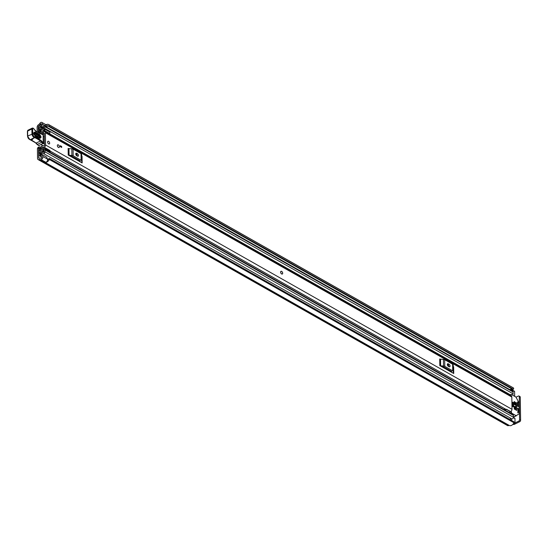 <?xml version="1.0" encoding="UTF-8"?>
<svg xmlns="http://www.w3.org/2000/svg" width="548" height="548" viewBox="0 0 548 548"><rect width="100%" height="100%" fill="white"/><g stroke="black" fill="none" stroke-linecap="round" stroke-linejoin="round"><path stroke-width="0.82" d="M41.182 159.639A2.082 1.315 -60.5 0 0 42.888 157.036A2.082 1.315 -60.5 0 0 42.778 156.468L41.984 154.461L46.662 157.112L47.464 159.126A2.082 1.315 -60.5 0 1 47.566 159.687A2.082 1.315 -60.5 0 1 45.868 162.29L41.182 159.694A4.398 2.781 119.5 0 1 39.901 159.482A4.398 2.781 119.5 0 1 39.819 159.427A0.575 0.363 -60.5 0 0 39.518 159.434L39.326 159.53A2.37 1.5 119.5 0 1 38.127 159.578A2.37 1.5 119.5 0 1 37.545 158.372L37.415 149.104A3.473 2.192 -60.5 0 1 37.517 148.186L38.778 147.398M37.175 131.815L37.113 127.383A2.37 1.5 119.5 0 1 38.84 124.506L39.024 124.417A0.575 0.363 -60.5 0 0 39.326 124.122A4.398 2.781 119.5 0 1 40.668 122.533L40.668 122.581A2.082 1.315 -60.5 0 1 41.908 122.437A2.082 1.315 -60.5 0 1 42.415 123.492A2.082 1.315 -60.5 0 1 42.333 124.156L41.6 126.917L40.552 126.985L41.285 124.225A0.575 0.363 119.5 0 0 40.682 123.896L41.278 124.232M38.305 132.404L38.223 126.835A0.87 0.548 119.5 0 1 38.853 125.787L39.045 125.691A2.082 1.315 -60.5 0 0 40.12 124.643A2.891 1.829 119.5 0 1 40.682 123.896M41.984 154.461L40.949 155.413L41.744 157.427A0.575 0.363 119.5 0 1 41.169 158.324A2.891 1.829 119.5 0 1 40.641 158.173A2.891 1.829 119.5 0 1 40.586 158.139A2.082 1.315 -60.5 0 0 40.552 158.112A2.082 1.315 -60.5 0 0 39.497 158.153L39.312 158.249A0.87 0.548 119.5 0 1 38.661 157.824L38.531 148.515A1.733 1.096 119.5 0 1 38.613 147.926L37.517 148.186M40.538 147.302L39.237 146.878L38.038 147.46M39.812 146.891L38.703 147.597M37.607 147.926L38.613 147.481M46.881 127.3L47.012 126.807A2.082 1.315 -60.5 0 0 47.101 126.15A2.082 1.315 -60.5 0 0 46.587 125.088A2.082 1.315 -60.5 0 0 45.416 125.197M47.457 160.42A2.891 1.829 -60.5 0 0 48.642 158.81L49.217 158.468A0.87 0.548 -60.5 0 1 49.375 159.482A4.398 2.781 -60.5 0 1 45.943 162.393L41.182 159.694M513.387 389.196L48.758 125.91A0.87 0.548 -60.5 0 0 48.895 124.745L513.524 388.039A0.87 0.548 119.5 0 1 513.387 389.196L512.88 389.477L48.183 126.129A2.891 1.829 -60.5 0 0 47.84 125.828A2.891 1.829 -60.5 0 0 47.032 125.684M511.983 388.97A2.891 1.829 -60.5 0 0 510.887 389.244M506.941 424.508A2.37 1.5 -60.5 0 0 507.517 425.563A2.37 1.5 -60.5 0 0 508.715 425.515L508.9 425.426A0.575 0.363 119.5 0 1 509.195 425.412A4.398 2.781 -60.5 0 0 509.291 425.467A4.398 2.781 -60.5 0 0 514.01 422.775L49.375 159.482M49.382 158.564L513.846 421.761A0.87 0.548 119.5 0 1 514.01 422.775M48.895 124.745A4.398 2.781 -60.5 0 0 48.58 124.519A4.398 2.781 -60.5 0 0 46.046 124.78M513.524 388.039A4.398 2.781 -60.5 0 0 513.209 387.813A4.398 2.781 -60.5 0 0 512.853 387.662M48.758 125.91L513.298 389.313M512.832 424.405A2.37 1.247 179.2 0 0 513.64 424.412M514.702 424.166A2.37 1.247 179.2 0 0 514.887 424.084L519.757 421.693L518.744 421.117L515.031 422.94M516.065 397.177L518.394 396.033A1.158 0.733 -60.5 0 1 518.977 396.012A1.158 0.733 -60.5 0 1 519.264 396.601L519.586 419.713L520.6 420.289A1.158 0.733 119.5 0 1 519.757 421.693M519.257 396.526L519.408 396.608A1.158 0.733 119.5 0 1 519.99 396.588A1.158 0.733 119.5 0 1 520.278 397.17L520.6 420.289M518.744 421.117A1.158 0.733 -60.5 0 0 519.586 419.713M48.19 126.143L48.669 126.026M42.367 127.348L41.6 126.917M41.888 127.746L40.552 126.985M281.645 273.959A1.507 0.856 63.9 0 0 282.295 274.034A1.507 0.856 63.9 0 0 282.576 272.788A1.507 0.856 63.9 0 0 281.61 271.404A1.507 0.856 63.9 0 0 280.966 271.335A1.507 0.856 63.9 0 0 280.679 272.575A1.507 0.856 63.9 0 0 281.645 273.959M58.383 147.446A1.507 0.856 63.9 0 0 59.026 147.515A1.507 0.856 63.9 0 0 59.314 146.268A1.507 0.856 63.9 0 0 58.348 144.884A1.507 0.856 63.9 0 0 57.704 144.816A1.507 0.856 63.9 0 0 57.417 146.063A1.507 0.856 63.9 0 0 58.383 147.446M48.656 143.884A1.507 0.856 63.9 0 0 49.306 143.96A1.507 0.856 63.9 0 0 49.587 142.713A1.507 0.856 63.9 0 0 48.621 141.329A1.507 0.856 63.9 0 0 47.977 141.254A1.507 0.856 63.9 0 0 47.69 142.501A1.507 0.856 63.9 0 0 48.656 143.884M44.299 133.472L43.936 133.26L44.292 133.267L44.47 145.562L44.114 145.919A3.966 2.507 119.5 0 1 44.114 145.919A3.966 2.507 119.5 0 0 40.388 147.494A0.87 0.548 -60.5 0 0 40.346 148.659L40.805 148.59A2.459 1.555 119.5 0 1 43.367 147.227A1.795 1.137 -60.5 0 0 44.806 146.802A1.795 1.137 -60.5 0 0 45.58 145.021L45.409 132.719A1.795 1.137 -60.5 0 0 44.963 131.815A1.795 1.137 -60.5 0 0 43.162 132.698A2.459 1.555 119.5 0 1 41.689 133.965M509.4 412.651A1.158 0.733 119.5 0 1 510.339 411.623L510.551 411.562A1.795 1.137 -60.5 0 0 512.003 409.329L511.832 397.033A1.795 1.137 -60.5 0 0 511.387 396.122A1.795 1.137 -60.5 0 0 510.38 396.211M82.152 162.941L68.226 155.043L68.13 148.405A1.391 0.733 179.2 0 0 68.973 148.631L71.822 148.803A2.082 1.096 -0.8 0 1 73.09 149.131L81.035 153.639A2.082 1.096 -0.8 0 1 81.577 154.324L81.7 155.838A1.391 0.733 179.2 0 0 82.056 156.296L82.152 162.941A1.391 0.733 -0.8 0 1 81.789 162.482L81.7 155.838M453.737 373.503L439.811 365.612L439.715 358.974A1.391 0.733 179.2 0 0 440.558 359.193L443.407 359.365A2.082 1.096 -0.8 0 1 444.675 359.7L452.621 364.208A2.082 1.096 -0.8 0 1 453.162 364.893L453.285 366.406A1.391 0.733 179.2 0 0 453.648 366.865L453.737 373.503A1.391 0.733 -0.8 0 1 453.374 373.044L453.285 366.406M60.294 145.7L61.657 146.474L61.671 147.453L60.307 146.679L60.294 145.7M448.038 364.865L447.956 364.81A1.445 0.822 63.9 0 1 448.949 366.639M76.453 154.296L76.371 154.241A1.445 0.822 63.9 0 1 77.364 156.07M510.551 411.562L506.455 409.246A1.795 1.137 -60.5 0 1 505.694 409.219A2.459 1.555 119.5 0 1 505.694 409.219L50.115 151.049M43.367 147.227L43.833 147.494M503.975 409.575A2.459 1.555 119.5 0 1 505.694 409.212M43.936 133.26A3.966 2.507 119.5 0 1 42.84 134.548M40.504 148.755L41.114 149.097L40.504 148.755M70.144 156.132L72.069 156.317L80.015 160.824L80.234 161.852M77.515 156.159A1.445 0.822 63.9 0 0 78.131 156.228A1.445 0.822 63.9 0 0 78.405 155.029A1.445 0.822 63.9 0 0 77.48 153.7L76.699 153.255A1.445 0.822 63.9 0 0 76.076 153.187A1.445 0.822 63.9 0 0 75.802 154.385A1.445 0.822 63.9 0 0 76.734 155.714L77.515 156.159M81.577 154.324L81.789 162.482M81.673 160.968A2.082 1.096 179.2 0 0 81.125 160.276L81.035 153.639M73.09 149.131L73.179 155.776L81.125 160.276M73.179 155.776A2.082 1.096 179.2 0 0 71.918 155.44L71.822 148.803M68.973 148.631L69.062 155.269L71.918 155.44M69.062 155.269A1.391 0.733 -0.8 0 1 68.226 155.043M441.729 366.701L443.654 366.886L451.6 371.393L451.819 372.421M449.1 366.722A1.445 0.822 63.9 0 0 449.723 366.79A1.445 0.822 63.9 0 0 449.997 365.598A1.445 0.822 63.9 0 0 449.065 364.262L448.285 363.824A1.445 0.822 63.9 0 0 447.668 363.756A1.445 0.822 63.9 0 0 447.394 364.954A1.445 0.822 63.9 0 0 448.319 366.283L449.1 366.722M453.162 364.893L453.374 373.044M453.258 371.537A2.082 1.096 179.2 0 0 452.71 370.845L452.621 364.208M444.675 359.7L444.764 366.345L452.71 370.845M444.764 366.345A2.082 1.096 179.2 0 0 443.503 366.009L443.407 359.365M440.558 359.193L440.654 365.838L443.503 366.009M440.654 365.838A1.391 0.733 -0.8 0 1 439.811 365.612M505.503 410.438A1.158 0.733 119.5 0 1 506.434 409.411L510.339 411.623M504.653 409.959A2.713 1.713 119.5 0 1 505.188 409.082M60.307 146.611L61.657 146.474M44.34 136.575A1.158 0.658 63.9 0 0 44.313 136.568L43.806 136.815M44.313 136.568L44.183 136.945L43.347 136.466M41.148 144.686L42.908 145.734M34.723 132.78L39.011 135.007M43.429 143.494L44.45 144.097M39.155 137.801L34.873 135.568L33.955 133.068L34.757 132.952L39.045 135.185C40.401 136.74 40.436 137.617 39.155 137.801A0.87 0.562 -62.5 0 1 39.346 137.849L39.525 137.904M38.579 137.815C39.593 137.664 39.566 136.973 38.49 135.733L33.88 133.417M36.1 143.172A6.364 3.617 -116.1 0 1 37.154 144.282L38.538 145.617A5.788 3.288 -116.1 0 1 37.49 144.501A5.788 3.288 63.9 0 0 36.147 143.151A32.969 18.748 63.9 0 0 30.524 139.747L34.791 137.651A32.969 18.748 -116.1 0 1 40.422 141.055A5.788 3.288 -116.1 0 1 41.764 142.405A5.788 3.288 63.9 0 0 42.888 143.583L43.395 142.939A5.206 2.959 -116.1 0 1 42.381 141.877A6.364 3.617 63.9 0 0 40.901 140.391A33.551 19.077 63.9 0 0 35.141 136.918L34.812 136.849A2.315 1.315 -116.1 0 1 32.784 133.849L32.681 128.999A1.041 0.589 -116.1 0 1 33.339 128.465L33.483 128.54A1.911 1.082 -116.1 0 1 34.524 129.705L34.524 129.705A2.891 1.644 63.9 0 0 36.106 131.479L43.155 134.931L43.224 143.672A0.575 0.575 0 0 0 43.545 143.131L43.155 134.931A0.575 0.377 117.5 0 0 42.703 134.637L42.004 134.274M30.524 139.747L30.229 139.692A2.891 1.644 -116.1 0 1 27.695 135.938L27.592 131.095L31.859 128.992L31.962 133.842A2.891 1.644 63.9 0 0 34.503 137.596L35.141 136.918M33.339 128.465A0.575 0.377 117.5 0 0 32.894 128.177A1.623 0.918 63.9 0 0 32.236 128.116A1.623 0.918 63.9 0 0 31.859 128.992L32.681 128.999M36.1 131.417L40.018 133.52M39.997 133.404L42.011 134.335M32.784 133.849L27.503 136.164L27.4 131.321L27.969 130.219A1.623 0.918 -116.1 0 0 27.592 131.095L27.647 135.966M38.689 145.645L42.895 143.59L38.538 145.617M35.127 132.061C33.168 132.349 33.229 133.685 35.298 136.068L39.586 138.302C41.545 138.014 41.484 136.678 39.415 134.294L35.127 132.061A0.87 0.562 -62.5 0 1 34.757 132.952M42.888 143.583L39.853 145.076M33.832 134.39L38.12 136.623L38.148 137.315M47.628 142.035A1.507 0.856 -116.1 0 1 47.977 141.254A1.507 0.856 -116.1 0 1 49.053 141.692A1.507 0.856 -116.1 0 1 49.656 143.179A1.507 0.856 -116.1 0 1 49.306 143.96A1.507 0.856 -116.1 0 1 48.224 143.521A1.507 0.856 -116.1 0 1 47.628 142.035M282.686 273.24A1.507 0.856 -116.1 0 1 282.336 274.014A1.507 0.856 -116.1 0 1 281.261 273.575A1.507 0.856 -116.1 0 1 280.658 272.089A1.507 0.856 -116.1 0 1 281.008 271.308A1.507 0.856 -116.1 0 1 282.09 271.746A1.507 0.856 -116.1 0 1 282.686 273.24M57.355 145.59A1.507 0.856 -116.1 0 1 57.704 144.816A1.507 0.856 -116.1 0 1 58.78 145.254A1.507 0.856 -116.1 0 1 59.383 146.741A1.507 0.856 -116.1 0 1 59.026 147.515A1.507 0.856 -116.1 0 1 57.951 147.076A1.507 0.856 -116.1 0 1 57.355 145.59M40.805 153.187L39.703 152.563L38.764 153.022L38.792 154.885A1.329 0.843 -60.5 0 0 39.114 155.564A1.329 0.843 -60.5 0 0 40.463 154.885A2.836 1.795 119.5 0 1 43.34 153.433A2.836 1.795 119.5 0 1 43.374 153.454A1.329 0.843 -60.5 0 0 43.388 153.461A1.329 0.843 -60.5 0 0 44.457 153.152A1.329 0.843 -60.5 0 0 45.032 151.823L45.005 149.974A1.329 0.843 -60.5 0 0 44.676 149.303A1.329 0.843 -60.5 0 0 43.306 150.008A2.404 1.521 119.5 0 1 40.84 151.289A2.404 1.521 119.5 0 1 40.778 151.255A1.329 0.843 -60.5 0 0 40.744 151.234A1.329 0.843 -60.5 0 0 40.073 151.262L39.942 151.323M39.703 152.563L39.805 154.426A4.11 2.596 119.5 0 1 43.97 152.33A4.11 2.596 119.5 0 1 44.018 152.358L43.991 150.44A3.672 2.322 119.5 0 1 40.21 152.399A3.672 2.322 119.5 0 1 40.114 152.344L39.874 152.447A1.507 0.952 119.5 0 1 39.114 152.474A1.507 0.952 119.5 0 1 38.744 151.714L38.744 151.638A1.445 0.911 -60.5 0 1 39.703 149.933L43.73 147.549A1.562 0.986 -60.5 0 1 44.621 147.46A1.562 0.986 -60.5 0 1 44.648 147.481L49.964 150.522L49.984 152.049L43.991 148.57L39.682 151.173M39.566 132.479L39.799 131.938A1.329 0.843 -60.5 0 0 40.497 131.253A2.404 1.521 119.5 0 1 42.97 129.972A2.404 1.521 119.5 0 1 43.032 130.013A1.329 0.843 -60.5 0 0 43.066 130.034A1.329 0.843 -60.5 0 0 44.128 129.718A1.329 0.843 -60.5 0 0 44.703 128.39L44.676 126.547A1.329 0.843 -60.5 0 0 44.347 125.869A1.329 0.843 -60.5 0 0 42.997 126.547A2.836 1.795 119.5 0 1 40.12 127.999A2.836 1.795 119.5 0 1 40.093 127.979A1.329 0.843 -60.5 0 0 40.073 127.965A1.329 0.843 -60.5 0 0 39.011 128.28A1.329 0.843 -60.5 0 0 38.435 129.609L38.463 131.472L39.442 131.034M511.674 418.83A2.836 1.795 -60.5 0 0 511.49 418.754A2.836 1.795 -60.5 0 0 509.626 419.357M512.305 414.781A1.329 0.843 119.5 0 1 513.051 414.713A1.329 0.843 119.5 0 1 513.38 415.391L513.401 417.24A1.329 0.843 119.5 0 1 512.825 418.562A1.329 0.843 119.5 0 1 511.764 418.878A1.329 0.843 119.5 0 1 511.75 418.871L43.374 153.454M511.976 391.347A1.329 0.843 119.5 0 1 512.723 391.286A1.329 0.843 119.5 0 1 513.051 391.957L513.079 393.807A1.329 0.843 119.5 0 1 512.524 395.108M44.998 129.335L49.991 132.164L49.724 133.507L44.73 130.677L44.71 129.15L43.58 130.91L39.538 132.527M43.662 132.116L40.162 133.335M514.504 418.275A0.575 0.363 119.5 0 1 514.969 418.542L515.038 423.515A0.575 0.363 119.5 0 1 514.62 424.221L514.401 424.323A1.733 1.096 119.5 0 1 513.531 424.358A1.733 1.096 119.5 0 1 513.209 423.994M511.079 389.518L514.161 391.265A0.575 0.363 119.5 0 1 514.593 391.546L514.661 396.32M38.819 131.678L38.463 131.472M38.504 132.506A1.507 0.952 119.5 0 1 39.572 130.958L39.819 130.821A3.672 2.322 119.5 0 1 43.593 128.862A3.672 2.322 119.5 0 1 43.689 128.924L43.662 127.006A4.11 2.596 119.5 0 1 39.497 129.102A4.11 2.596 119.5 0 1 39.449 129.075L39.401 131.013M43.511 132.027A1.562 0.986 -60.5 0 0 44.422 131.198L44.73 130.677M49.724 133.507L49.416 134.027A1.562 0.986 119.5 0 1 49.265 134.246M49.991 132.164L44.71 129.15M50.265 151.591L45.272 148.761L44.991 149.22M45.272 148.761L44.648 147.481M44.97 147.686L49.964 150.522M514.593 391.546L511.079 389.56L511.092 390.361M511.079 389.56A0.575 0.363 -60.5 0 0 510.647 389.272L510.435 389.381A1.733 1.096 119.5 0 0 509.962 389.717M511.49 418.754L511.51 420.426M512.613 406.472L513.688 406.849L513.634 402.664L512.777 402.177L512.538 406.424L513.394 406.911M512.832 406.363L512.777 402.177M517.483 403.013L518.196 402.664L517.47 401.931L517.524 406.239L518.305 406.685L518.25 402.869L517.483 403.246M510.996 395.896L511.366 394.45L515.88 397.012L519.223 403.013L519.257 413.713L516.148 415.706L511.627 413.144L511.209 411.13M517.559 408.575L518.134 408.294L517.559 408.164M514.182 402.026L514.757 401.746L514.175 401.657L514.209 404.362L514.99 404.808L514.956 402.102L514.182 402.479M514.243 406.698L514.819 406.417L514.236 406.328L514.277 409.034L515.058 409.479L515.017 406.774L514.25 407.15M515.736 402.91L516.312 402.629L515.736 402.54L515.839 409.918L516.552 410.514L516.511 402.986L515.743 403.362M517.723 412.795L518.333 412.61M518.134 408.294L518.333 408.65L517.565 409.027M517.935 412.884L517.744 408.075M514.757 401.746L514.956 402.102M514.819 406.417L515.017 406.774M516.312 402.629L516.511 402.986M518.387 412.466L518.333 408.65M38.613 147.926L40.901 149.22M40.346 149.549L38.531 148.515M39.36 158.221L38.661 157.824M40.511 128.129L38.223 126.835M47.012 126.807L42.333 124.156M41.032 125.163L40.12 124.643M40.655 126.602L39.045 125.691M40.607 126.773L38.853 125.787M509.208 425.419L39.99 159.53M508.9 425.426L39.518 159.434M508.715 425.515L39.326 159.53M513.791 417.658L513.784 417.014M520.278 397.17L519.264 396.601M47.464 159.126L42.778 156.468M512.003 409.329L45.58 145.021M511.832 397.033L45.409 132.719M41.401 148.926L40.805 148.59M77.48 153.7L76.371 154.241M76.699 153.255L75.754 153.721M449.065 364.262L447.956 364.81M448.285 363.824L447.339 364.29M43.169 135.322L43.306 135.123A0.575 0.575 0 0 0 42.991 134.623L35.949 131.178A0.575 0.377 117.5 0 1 36.106 131.479M40.901 140.391L40.422 141.055L35.853 143.158L37.223 144.542L42.381 141.877M29.325 139.247A2.315 1.315 63.9 0 1 27.653 136.363L30.003 139.726A0.575 0.438 100.9 0 0 30.229 139.692L34.503 137.596A0.575 0.438 -79.1 0 0 34.812 136.849M35.668 131.184A0.575 0.377 117.5 0 1 35.949 131.178L33.181 128.163L32.236 128.116L27.969 130.219A1.623 0.918 -116.1 0 1 28.619 130.273L31.88 128.67M30.298 139.781L30.003 139.726A0.575 0.438 100.9 0 1 29.736 139.514M33.983 141.631A33.551 19.077 -116.1 0 1 35.778 142.912L30.236 139.761M35.298 136.068A0.87 0.562 -62.5 0 0 35.058 135.616L35.058 135.616A0.87 0.562 -62.5 0 0 34.873 135.568M39.586 138.302A0.87 0.562 -62.5 0 0 39.346 137.849L35.058 135.616C34.038 134.301 33.675 133.452 33.955 133.068L33.565 133.589M39.045 135.185A0.87 0.562 -62.5 0 0 39.415 134.294M33.928 133.904A0.87 0.562 117.5 0 1 34.202 133.5M38.12 136.623A0.87 0.562 117.5 0 1 38.49 135.733M48.361 159.358L47.32 158.769M41.121 155.255L40.463 154.885M43.826 148.583L48.82 151.412M40.21 151.2L39.799 150.974M41.306 156.31L39.86 155.495M513.401 417.24L45.032 151.823M513.38 415.391L45.005 149.974M513.051 391.957L44.676 126.547M513.079 393.807L44.703 128.39M510.325 394.813L49.594 133.733L510.325 394.813M41.395 131.76L40.497 131.253M40.271 132.198L39.799 131.938M40.031 132.294L39.586 132.041M41.121 152.913L40.312 152.454M40.949 153.056L39.874 152.447M40.641 129.753L39.497 129.102M40.573 129.821L39.374 129.15M49.416 134.027L44.422 131.198M514.969 418.542L513.36 417.624M513.942 422.898L515.038 423.515M514.62 424.221L513.51 423.59M514.401 424.323L513.394 423.755M516.394 415.733L513.401 417.199L516.415 415.72M516.148 415.706L513.401 417.055M509.88 395.266L510.983 394.724M510.983 394.635L509.798 395.218M510.9 413.5L511.627 413.144M511.229 412.432L510.044 413.014M509.291 425.467L39.901 159.482M507.517 425.563L38.127 159.578M513.209 387.813L48.58 124.519M519.99 396.588L518.977 396.012M46.587 125.088L41.908 122.437M513.935 421.796L49.306 158.502M512.88 389.477L48.251 126.191M511.387 396.122L44.963 131.815M31.846 139.103L31.51 140.158M31.455 140.35L32.907 138.925M511.716 418.85L43.34 153.433M41.552 156.947L39.114 155.564M511.764 418.878L43.388 153.461M513.051 414.713L44.676 149.303M512.723 391.286L44.347 125.869M39.47 152.673L39.114 152.474M49.615 150.289L44.621 147.46M513.531 424.358L513.099 424.118M514.825 418.247L513.394 417.432M514.449 391.251L510.942 389.265M511.113 394.423L509.661 395.142"/></g></svg>
